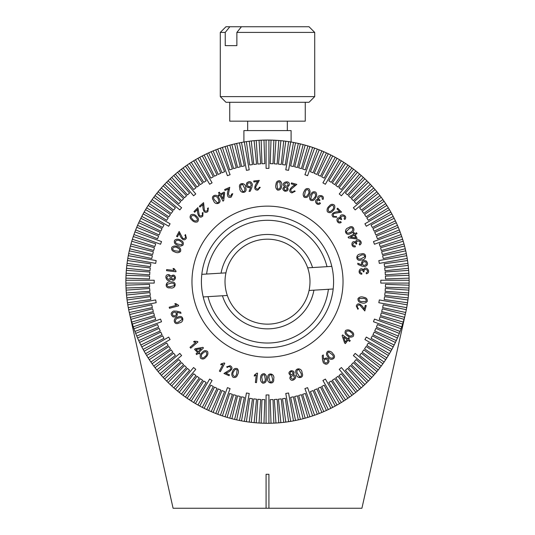 <?xml version="1.0" encoding="UTF-8"?>
<svg xmlns="http://www.w3.org/2000/svg" width="535" height="535" viewBox="0 0 535 535"><rect width="100%" height="100%" fill="white"/><g stroke="black" fill="none" stroke-linecap="round" stroke-linejoin="round"><path stroke-width="0.8" d="M222.393 147.419A141.614 141.614 0 0 0 213.137 150.89A141.614 141.614 0 0 0 211.198 151.719A141.614 141.614 0 0 0 195.469 159.731L209.626 184.254L212.081 182.836L197.923 158.313A141.614 141.614 0 0 1 199.769 157.29L210.843 178.128L213.345 176.797L202.27 155.959A141.614 141.614 0 0 1 204.149 155.003L214.495 176.209L217.036 174.972L206.697 153.759A141.614 141.614 0 0 1 208.61 152.87L218.206 174.423L220.794 173.273L211.198 151.719A141.614 141.614 0 0 1 213.137 150.89L221.978 172.772L224.606 171.708L215.765 149.833A141.614 141.614 0 0 1 217.738 149.078L227.422 175.687L230.083 174.718L220.4 148.108A141.614 141.614 0 0 1 222.393 147.419L229.682 169.862L232.377 168.986L225.088 146.543A141.614 141.614 0 0 0 222.393 147.419M129.303 312.587L173.086 508.25L361.914 508.25L405.697 312.587M268.918 508.25L268.918 474.291L266.082 474.291L266.082 508.25M177.627 247.979C174.791 245.371 169.943 249.083 174.751 250.768L179.218 251.363C180.121 249.865 179.593 248.735 177.627 247.979M177.7 246.775C180.221 247.585 181.164 249.163 180.522 251.517C178.784 252.941 176.831 253.068 174.677 251.898C172.136 251.136 171.18 249.604 171.809 247.304C173.534 245.779 175.5 245.605 177.7 246.775M180.389 241.359C177.767 238.55 172.644 241.88 177.319 243.92L181.726 244.856C182.736 243.425 182.295 242.261 180.389 241.359M180.556 240.161C183.01 241.165 183.826 242.81 183.01 245.104C181.171 246.394 179.218 246.374 177.152 245.05C174.684 244.094 173.848 242.495 174.644 240.255C176.476 238.864 178.449 238.831 180.556 240.161M173.153 276.047C171.086 277.016 171.033 278.093 172.986 279.277C175.005 278.327 175.059 277.25 173.153 276.047M168.853 275.685C166.432 276.575 166.285 277.805 168.405 279.377C170.839 278.441 170.993 277.21 168.853 275.685M171.528 283.109L167.174 284.286C166.88 286.011 167.776 286.834 169.869 286.753L174.243 285.677C174.537 283.951 173.628 283.095 171.528 283.109M171.16 281.965C177.413 281.163 175.788 289.462 170.21 287.837C163.891 288.76 165.643 280.407 171.16 281.965M203.273 352.966C199.809 354.651 201.488 360.536 204.825 356.664C208.215 354.859 206.764 349.248 203.273 352.966M202.176 352.458C203.855 350.405 205.674 350.104 207.627 351.562C208.322 353.702 207.734 355.568 205.848 357.153C204.209 359.239 202.431 359.573 200.525 358.149C199.729 355.982 200.277 354.083 202.176 352.458M172.444 313.249C172.564 316.118 173.868 316.646 176.356 314.827C176.155 311.898 174.851 311.377 172.444 313.249M178.67 318.037C174.831 318.051 173.801 324.07 178.463 322.023L182.141 319.428C181.78 317.716 180.623 317.255 178.67 318.037M177.908 317.108C183.431 314.072 184.956 322.378 179.178 322.913C173.641 326.082 172.21 317.676 177.908 317.108M233.762 371.517C231.147 374.346 234.858 379.195 236.544 374.386L237.145 369.919C235.641 369.016 234.517 369.551 233.762 371.517M232.551 371.444C233.367 368.916 234.945 367.98 237.299 368.622C238.724 370.354 238.851 372.306 237.68 374.467C236.918 377.001 235.387 377.957 233.086 377.329C231.561 375.603 231.387 373.637 232.551 371.444M261.782 377.469L262.632 381.896C264.33 382.324 265.22 381.488 265.286 379.389L264.537 374.955C262.839 374.533 261.923 375.369 261.782 377.469M260.605 377.757C260.639 375.109 261.869 373.744 264.303 373.664C266.183 374.901 266.878 376.72 266.397 379.128C266.417 381.783 265.24 383.14 262.859 383.22C260.893 382.023 260.144 380.204 260.605 377.757M268.951 377.636L270.121 381.983C271.847 382.284 272.669 381.388 272.589 379.288L271.519 374.915C269.794 374.627 268.938 375.53 268.951 377.636M267.801 378.004C266.998 371.745 275.298 373.377 273.673 378.954C274.595 385.267 266.249 383.521 267.801 378.004M289.977 373.497C291.508 375.182 292.545 374.921 293.093 372.708C291.608 371.069 290.565 371.33 289.977 373.497M290.893 377.697C292.444 379.743 293.661 379.522 294.538 377.048C292.933 374.995 291.722 375.216 290.893 377.697M297.166 372.948L299.573 376.754C301.312 376.533 301.827 375.43 301.131 373.45L298.818 369.591C297.079 369.825 296.53 370.942 297.166 372.948M296.183 373.644C293.568 367.899 301.961 367.003 302.068 372.808C304.816 378.566 296.323 379.368 296.183 373.644M328.517 355.762C329.667 359.426 335.712 358.644 332.395 354.785L328.831 352.037C327.3 352.879 327.193 354.123 328.517 355.762M327.855 356.765C326.076 354.805 326.056 352.966 327.781 351.254C329.995 350.886 331.747 351.749 333.031 353.842C337.685 358.196 330.075 362.041 327.855 356.765M325.761 363.145C328.463 362.175 328.584 360.777 326.109 358.938C323.374 359.995 323.254 361.399 325.761 363.145M347.643 334.529C349.816 337.679 355.34 335.157 351.04 332.462C348.76 329.393 343.477 331.653 347.643 334.529M347.309 335.679C345.042 334.342 344.48 332.603 345.617 330.463C347.616 329.46 349.536 329.767 351.368 331.379C353.662 332.683 354.25 334.375 353.14 336.462C351.127 337.565 349.181 337.304 347.309 335.679M361.399 301.593L365.893 301.412C366.569 299.801 365.873 298.798 363.813 298.416L359.319 298.497C358.657 300.108 359.346 301.145 361.399 301.593M361.506 302.797C358.898 302.369 357.734 300.951 358.015 298.537C359.52 296.871 361.419 296.45 363.726 297.286C366.341 297.661 367.512 299.032 367.237 301.392C365.759 303.151 363.847 303.619 361.506 302.797M287.155 189.203C286.506 187.016 285.456 186.802 283.998 188.561C284.627 190.694 285.683 190.908 287.155 189.203M288.158 185.01C287.643 182.488 286.452 182.161 284.58 184.013C285.135 186.561 286.325 186.896 288.158 185.01M280.414 186.534L279.892 182.067C278.24 181.519 277.297 182.288 277.07 184.361L277.478 188.828C279.136 189.377 280.113 188.608 280.414 186.534M281.597 186.334C281.37 188.962 280.039 190.226 277.618 190.126C275.846 188.755 275.291 186.896 275.946 184.535C276.127 181.907 277.404 180.636 279.772 180.736C281.631 182.074 282.239 183.94 281.597 186.334M250.373 182.963C247.524 182.656 246.809 183.859 248.233 186.588C251.156 186.829 251.871 185.618 250.373 182.963M244.702 188.4L242.589 184.435C240.85 184.528 240.255 185.585 240.803 187.604L242.81 191.61C244.555 191.51 245.184 190.44 244.702 188.4M245.732 187.785C247.899 193.683 239.486 193.951 239.82 188.173C237.52 182.248 246.013 182.087 245.732 187.785M196.144 217.491C194.459 214.027 188.574 215.705 192.446 219.036C194.258 222.433 199.863 220.982 196.144 217.491M196.653 216.394C198.712 218.073 199.007 219.885 197.549 221.844C195.409 222.54 193.543 221.945 191.958 220.066C189.871 218.427 189.544 216.648 190.968 214.736C193.135 213.946 195.028 214.495 196.653 216.394M218.24 199.241C217.658 195.462 211.586 195.349 214.288 199.635L217.384 202.859C219.016 202.25 219.303 201.046 218.24 199.241M219.042 198.351C222.854 203.333 214.91 206.069 213.518 200.464C209.58 195.496 217.631 192.834 219.042 198.351M366.207 264.584C366.515 261.735 365.305 261.02 362.583 262.444C362.342 265.36 363.546 266.076 366.207 264.584M360.771 258.92L364.736 256.807C364.643 255.068 363.593 254.473 361.573 255.014L357.567 257.027C357.668 258.766 358.731 259.395 360.771 258.92M361.392 259.95C355.494 262.117 355.227 253.704 360.998 254.038C366.93 251.738 367.09 260.231 361.392 259.95M349.89 232.471C353.709 231.882 353.842 225.757 349.502 228.472L346.239 231.595C346.847 233.247 348.064 233.534 349.89 232.471M350.786 233.28C345.75 237.119 343.002 229.087 348.666 227.696C353.695 223.73 356.363 231.862 350.786 233.28M314.266 197.81C317.255 195.415 314.326 190.085 311.952 194.573L310.701 198.873C312.039 199.983 313.229 199.629 314.266 197.81M315.436 198.064C314.266 200.424 312.574 201.113 310.353 200.13C309.21 198.211 309.37 196.271 310.848 194.325C311.979 191.945 313.624 191.229 315.79 192.192C317.034 194.118 316.914 196.071 315.436 198.064M307.879 194.593C310.695 191.971 307.364 186.849 305.325 191.517L304.388 195.924C305.819 196.94 306.983 196.492 307.879 194.593M309.076 194.753C308.08 197.208 306.435 198.03 304.141 197.208C302.843 195.369 302.863 193.423 304.194 191.356C305.151 188.882 306.749 188.046 308.989 188.842C310.38 190.681 310.414 192.647 309.076 194.753M331.727 210.355C335.191 208.67 333.506 202.785 330.175 206.657C326.778 208.469 328.236 214.074 331.727 210.355M332.823 210.864C331.145 212.923 329.326 213.218 327.373 211.76C326.678 209.62 327.266 207.754 329.152 206.169C330.79 204.082 332.569 203.755 334.475 205.179C335.271 207.346 334.723 209.238 332.823 210.864M267.5 357.193A75.529 75.529 0 0 1 191.971 281.664A75.529 75.529 0 0 1 267.5 206.135A75.529 75.529 0 0 1 343.029 281.664A75.529 75.529 0 0 1 267.5 357.193M201.822 274.328A66.086 66.086 0 0 0 203.206 296.945L227.321 295.474A42.486 42.486 0 0 0 309.063 290.472L333.178 288.994A66.086 66.086 0 0 0 331.794 266.376A66.086 66.086 0 0 1 271.539 347.63A66.086 66.086 0 0 1 201.822 274.328A66.086 66.086 0 0 1 331.794 266.376L307.678 267.854A42.486 42.486 0 0 0 225.937 272.857L201.822 274.328M195.469 159.731A141.614 141.614 0 0 0 175.386 174.089A141.614 141.614 0 0 0 168.11 180.776A141.614 141.614 0 0 0 166.619 182.274A141.614 141.614 0 0 0 163.208 185.852A141.614 141.614 0 0 0 158.113 191.724A141.614 141.614 0 0 0 139.602 220.855A141.614 141.614 0 0 0 138.705 222.767A141.614 141.614 0 0 0 132.386 239.245A141.614 141.614 0 0 0 131.764 241.265A141.614 141.614 0 0 0 130.988 243.987A141.614 141.614 0 0 0 127.798 258.465A141.614 141.614 0 0 0 126.815 265.454A141.614 141.614 0 0 0 126.514 268.269A141.614 141.614 0 0 0 126.334 270.369A141.614 141.614 0 0 0 126.133 273.198A141.614 141.614 0 0 0 126.133 290.13A141.614 141.614 0 0 0 126.334 292.953A141.614 141.614 0 0 0 126.514 295.052A141.614 141.614 0 0 0 126.815 297.875A141.614 141.614 0 0 0 127.798 304.856A141.614 141.614 0 0 0 130.988 319.335A141.614 141.614 0 0 0 131.764 322.057A141.614 141.614 0 0 0 132.386 324.076A141.614 141.614 0 0 0 133.255 326.771A141.614 141.614 0 0 0 136.733 336.02A141.614 141.614 0 0 0 138.705 340.554A141.614 141.614 0 0 0 139.602 342.467A141.614 141.614 0 0 0 140.839 345.015A141.614 141.614 0 0 0 145.567 353.695A141.614 141.614 0 0 0 146.657 355.501A141.614 141.614 0 0 0 163.208 377.469A141.614 141.614 0 0 0 171.695 385.949A141.614 141.614 0 0 0 177.56 391.052A141.614 141.614 0 0 0 179.198 392.382A141.614 141.614 0 0 0 193.657 402.507A141.614 141.614 0 0 0 195.469 403.591A141.614 141.614 0 0 0 211.198 411.602A141.614 141.614 0 0 0 213.137 412.431A141.614 141.614 0 0 0 215.765 413.488A141.614 141.614 0 0 0 217.738 414.25A141.614 141.614 0 0 0 220.4 415.213A141.614 141.614 0 0 0 239.446 420.47A141.614 141.614 0 0 0 241.512 420.878A141.614 141.614 0 0 0 244.301 421.366A141.614 141.614 0 0 0 246.388 421.7A141.614 141.614 0 0 0 249.196 422.088A141.614 141.614 0 0 0 251.289 422.349A141.614 141.614 0 0 0 256.212 422.831A141.614 141.614 0 0 0 259.034 423.024A141.614 141.614 0 0 0 275.966 423.024A141.614 141.614 0 0 0 278.788 422.831A141.614 141.614 0 0 0 283.71 422.349A141.614 141.614 0 0 0 285.804 422.088A141.614 141.614 0 0 0 288.612 421.7A141.614 141.614 0 0 0 290.699 421.366A141.614 141.614 0 0 0 293.488 420.878A141.614 141.614 0 0 0 295.554 420.47A141.614 141.614 0 0 0 314.6 415.213A141.614 141.614 0 0 0 317.262 414.25A141.614 141.614 0 0 0 319.234 413.488A141.614 141.614 0 0 0 321.863 412.431A141.614 141.614 0 0 0 323.802 411.602A141.614 141.614 0 0 0 339.531 403.591A141.614 141.614 0 0 0 341.343 402.507A141.614 141.614 0 0 0 355.802 392.382A141.614 141.614 0 0 0 357.44 391.052A141.614 141.614 0 0 0 363.305 385.949A141.614 141.614 0 0 0 371.792 377.469A141.614 141.614 0 0 0 388.343 355.501A141.614 141.614 0 0 0 389.433 353.695A141.614 141.614 0 0 0 394.161 345.015A141.614 141.614 0 0 0 395.398 342.467A141.614 141.614 0 0 0 396.295 340.554A141.614 141.614 0 0 0 398.267 336.02A141.614 141.614 0 0 0 401.745 326.771A141.614 141.614 0 0 0 402.614 324.076A141.614 141.614 0 0 0 403.236 322.057A141.614 141.614 0 0 0 404.012 319.335A141.614 141.614 0 0 0 407.202 304.856A141.614 141.614 0 0 0 408.185 297.875A141.614 141.614 0 0 0 408.486 295.052A141.614 141.614 0 0 0 408.666 292.953A141.614 141.614 0 0 0 408.867 290.13A141.614 141.614 0 0 0 408.867 273.198A141.614 141.614 0 0 0 408.666 270.369A141.614 141.614 0 0 0 408.486 268.269A141.614 141.614 0 0 0 408.185 265.454A141.614 141.614 0 0 0 407.202 258.465A141.614 141.614 0 0 0 404.012 243.987A141.614 141.614 0 0 0 403.236 241.265A141.614 141.614 0 0 0 402.614 239.245A141.614 141.614 0 0 0 396.295 222.767A141.614 141.614 0 0 0 395.398 220.855A141.614 141.614 0 0 0 376.887 191.724A141.614 141.614 0 0 0 371.792 185.852A141.614 141.614 0 0 0 368.381 182.274A141.614 141.614 0 0 0 366.89 180.776A141.614 141.614 0 0 0 359.614 174.089A141.614 141.614 0 0 0 323.802 151.719A141.614 141.614 0 0 0 321.863 150.89A141.614 141.614 0 0 0 290.699 141.956A141.614 141.614 0 0 0 283.71 140.972A141.614 141.614 0 0 0 278.788 140.498A141.614 141.614 0 0 0 275.966 140.297A141.614 141.614 0 0 0 266.082 140.05L266.082 168.364L268.918 168.364L268.918 140.05M229.06 375.71L223.951 373.463L229.675 369.926C232.551 368.481 229.301 365.051 227.489 367.471L226.593 366.903L230.124 365.733C235.066 368.321 228.813 372.367 225.817 373.203L229.462 374.801L229.06 375.71M290.605 375.436C288.225 373.611 288.412 372.026 291.16 370.688C294.13 370.875 294.852 372.233 293.334 374.767C299.714 376.072 291.435 384.11 289.823 378.038L290.605 375.436M366.248 305.592L364.796 310.962L360.456 305.846C358.611 303.231 355.708 306.943 358.363 308.367L357.935 309.337L356.263 306.033C358.069 300.777 362.984 306.334 364.255 309.163L365.291 305.331L366.248 305.592M176.557 236.363L179.158 231.461L182.248 237.393C183.472 240.349 187.116 237.379 184.842 235.4L185.478 234.557L186.374 238.142C183.451 242.857 179.894 236.356 179.285 233.327L177.433 236.824L176.557 236.363M218.507 192.674L219.437 192.185L220.42 194.044L224.198 192.058L224.64 192.888L223.69 200.725L222.955 201.113L219.932 195.375L218.755 195.997L218.313 195.161L219.49 194.539L218.507 192.674M199.354 206.296L203.588 202.665L204.296 209.352C204.35 212.562 208.851 211.124 207.453 208.443L208.356 207.888L207.881 211.566C203.414 214.903 202.477 207.52 203.019 204.464L200.003 207.045L199.354 206.296M357.741 263.247L361.74 264.852C361.071 261.321 362.549 260.003 366.167 260.899C368.394 263.508 367.919 265.407 364.73 266.597L361.854 266.069L357.975 264.497L357.741 263.247M355.38 246.782C350.405 248.086 351.08 239.239 355.675 242.201C356.277 236.503 364.549 242.014 359.727 245.01L359.179 244.167C362.717 240.877 354.952 239.406 356.798 243.82L356.143 244.107C354.21 239.941 350.572 246.334 355.14 245.806L355.38 246.782M341.203 222.446C336.829 225.155 334.877 216.488 340.14 217.979C339.036 212.355 348.573 215.19 344.841 219.477L344.072 218.828C346.486 214.642 338.622 215.518 341.691 219.189L341.143 219.658C338.073 216.254 336.475 223.429 340.688 221.584L341.203 222.446M291.461 182.923L296.831 184.374L291.715 188.715C289.101 190.567 292.812 193.463 294.237 190.808L295.206 191.236L291.903 192.914C286.646 191.102 292.204 186.187 295.032 184.916L291.2 183.879L291.461 182.923M337.665 208.182L341.577 212.107L335.004 213.304C331.827 213.599 333.586 217.952 336.14 216.361L336.762 217.217L333.078 217.016C329.44 212.843 336.689 211.365 339.758 211.673L336.97 208.877L337.665 208.182M409.108 280.246L380.793 280.246L380.793 283.075L409.108 283.075M408.974 275.304L385.394 276.127L385.494 278.956L409.074 278.133M408.666 270.369L385.126 272.014L385.327 274.843L408.867 273.198M408.185 265.454L384.718 267.915L385.019 270.737L408.486 268.269M407.536 260.552L384.17 263.835L384.565 266.637L407.931 263.354M406.714 255.676L378.827 260.592L379.322 263.38L407.202 258.465M405.724 250.835L382.639 255.737L383.227 258.512L406.312 253.603M404.56 246.026L381.669 251.738L382.351 254.486L405.249 248.775M403.236 241.265L380.552 247.772L381.335 250.494L404.012 243.987M401.745 236.557L379.302 243.846L380.178 246.541L402.614 239.245M400.086 231.896L373.477 241.579L374.446 244.241L401.056 234.557M398.267 227.301L376.393 236.142L377.449 238.764L399.331 229.93M396.295 222.767L374.734 232.364L375.891 234.952L397.445 225.355M394.161 218.313L372.948 228.652L374.192 231.2L395.398 220.855M391.867 213.926L371.036 225.008L372.367 227.509L393.198 216.428M389.433 209.633L364.91 223.79L366.321 226.238L390.844 212.081M386.845 205.42L366.829 217.926L368.334 220.326L388.343 207.821M384.11 201.3L364.549 214.495L366.127 216.842L385.695 203.648M381.234 197.281L362.141 211.151L363.807 213.438L382.899 199.568M378.218 193.362L359.627 207.888L361.366 210.121L379.964 195.596M375.068 189.55L353.381 207.754L355.2 209.921L376.887 191.724M371.792 185.852L354.257 201.641L356.149 203.748L373.684 187.959M368.381 182.274L351.408 198.666L353.374 200.699L370.347 184.308M364.85 178.81L348.459 195.783L350.499 197.756L366.89 180.776M361.205 175.48L345.416 193.015L347.523 194.907L363.305 177.373M357.44 172.27L339.237 193.964L341.41 195.783L359.614 174.089M353.568 169.2L339.043 187.792L341.27 189.537L355.802 170.946M349.589 166.265L335.719 185.351L338.013 187.016L351.883 167.93M345.516 163.469L332.322 183.03L334.669 184.615L347.864 165.054M341.343 160.821L328.838 180.83L331.239 182.328L343.744 162.319M337.077 158.313L322.919 182.836L325.374 184.254L339.531 159.731M332.73 155.959L321.655 176.797L324.156 178.128L335.231 157.29M328.303 153.759L317.964 174.972L320.505 176.209L330.851 155.003M323.802 151.719L314.205 173.273L316.794 174.423L326.39 152.87M319.234 149.833L310.394 171.708L313.022 172.772L321.863 150.89M314.6 148.108L304.917 174.718L307.578 175.687L317.262 149.078M309.912 146.543L302.623 168.986L305.318 169.862L312.607 147.419M305.171 145.145L298.67 167.829L301.392 168.612L307.892 145.928M300.382 143.915L294.678 166.813L297.427 167.495L303.131 144.597M295.554 142.852L290.652 165.93L293.421 166.519L298.329 143.44M290.699 141.956L285.777 169.842L288.566 170.337L293.488 142.45M285.804 141.233L282.52 164.599L285.329 164.994L288.612 141.628M280.895 140.678L278.427 164.145L281.243 164.439L283.71 140.972M275.966 140.297L274.321 163.837L277.143 164.031L278.788 140.498M271.024 140.09L270.202 163.67L273.037 163.77L273.86 140.19M266.082 140.05A141.614 141.614 0 0 0 261.14 140.19L261.963 163.77L264.798 163.67L263.976 140.09M261.14 140.19A141.614 141.614 0 0 0 259.034 140.297A141.614 141.614 0 0 0 256.212 140.498L257.857 164.031L260.679 163.837L259.034 140.297M256.212 140.498A141.614 141.614 0 0 0 251.289 140.972L253.757 164.439L256.573 164.145L254.105 140.678M251.289 140.972A141.614 141.614 0 0 0 246.388 141.628L249.671 164.994L252.48 164.599L249.196 141.233M246.388 141.628A141.614 141.614 0 0 0 244.301 141.956A141.614 141.614 0 0 0 241.512 142.45L246.434 170.337L249.223 169.842L244.301 141.956M241.512 142.45A141.614 141.614 0 0 0 236.671 143.44L241.579 166.519L244.348 165.93L239.446 142.852M236.671 143.44A141.614 141.614 0 0 0 231.869 144.597L237.573 167.495L240.322 166.813L234.618 143.915M231.869 144.597A141.614 141.614 0 0 0 227.107 145.928L233.608 168.612L236.33 167.829L229.829 145.145M227.107 145.928A141.614 141.614 0 0 0 225.088 146.543M191.256 162.319L203.761 182.328L206.162 180.83L193.657 160.821M187.136 165.054L200.331 184.615L202.678 183.03L189.484 163.469M183.117 167.93L196.987 187.016L199.281 185.351L185.411 166.265M179.198 170.946L193.73 189.537L195.957 187.792L181.432 169.2M175.386 174.089L193.59 195.783L195.763 193.964L177.56 172.27M171.695 177.373L187.477 194.907L189.584 193.015L173.795 175.48M168.11 180.776L184.501 197.756L186.541 195.783L170.15 178.81M164.653 184.308L181.626 200.699L183.592 198.666L166.619 182.274M161.316 187.959L178.85 203.748L180.743 201.641L163.208 185.852M158.113 191.724L179.8 209.921L181.619 207.754L159.932 189.55M155.036 195.596L173.634 210.121L175.373 207.888L156.782 193.362M152.1 199.568L171.193 213.438L172.858 211.151L153.766 197.281M149.305 203.648L168.873 216.842L170.451 214.495L150.89 201.3M146.657 207.821L166.666 220.326L168.171 217.926L148.155 205.42M144.156 212.081L168.679 226.238L170.09 223.79L145.567 209.633M141.802 216.428L162.633 227.509L163.964 225.008L143.133 213.926M139.602 220.855L160.808 231.2L162.051 228.652L140.839 218.313M137.555 225.355L159.109 234.952L160.266 232.364L138.705 222.767M135.669 229.93L157.551 238.764L158.607 236.142L136.733 227.301M133.944 234.557L160.553 244.241L161.523 241.579L134.914 231.896M132.386 239.245L154.822 246.541L155.698 243.846L133.255 236.557M130.988 243.987L153.665 250.494L154.448 247.772L131.764 241.265M129.751 248.775L152.649 254.486L153.331 251.738L130.44 246.026M128.688 253.603L151.773 258.512L152.361 255.737L129.276 250.835M127.798 258.465L155.678 263.38L156.173 260.592L128.286 255.676M127.069 263.354L150.435 266.637L150.83 263.835L127.464 260.552M126.514 268.269L149.981 270.737L150.281 267.915L126.815 265.454M126.133 273.198L149.673 274.843L149.874 272.014L126.334 270.369M125.926 278.133L149.506 278.956L149.606 276.127L126.026 275.304M125.892 283.075L154.207 283.075L154.207 280.246L125.892 280.246M126.026 288.017L149.606 287.195L149.506 284.366L125.926 285.188M126.334 292.953L149.874 291.308L149.673 288.479L126.133 290.13M126.815 297.875L150.281 295.407L149.981 292.591L126.514 295.052M127.464 302.77L150.83 299.486L150.435 296.684L127.069 299.968M128.286 307.645L156.173 302.73L155.678 299.941L127.798 304.856M129.276 312.487L152.361 307.585L151.773 304.816L128.688 309.718M130.44 317.295L153.331 311.584L152.649 308.835L129.751 314.547M131.764 322.057L154.448 315.55L153.665 312.828L130.988 319.335M133.255 326.771L155.698 319.475L154.822 316.78L132.386 324.076M134.914 331.426L161.523 321.742L160.553 319.081L133.944 328.764M136.733 336.02L158.607 327.186L157.551 324.558L135.669 333.399M138.705 340.554L160.266 330.958L159.109 328.37L137.555 337.966M140.839 345.015L162.051 334.669L160.808 332.121L139.602 342.467M143.133 349.395L163.964 338.314L162.633 335.813L141.802 346.894M145.567 353.695L170.09 339.538L168.679 337.083L144.156 351.241M148.155 357.902L168.171 345.403L166.666 343.002L146.657 355.501M150.89 362.021L170.451 348.827L168.873 346.479L149.305 359.674M153.766 366.047L172.858 352.177L171.193 349.883L152.1 363.753M156.782 369.959L175.373 355.434L173.634 353.2L155.036 367.732M159.932 373.771L181.619 355.568L179.8 353.401L158.113 371.604M163.208 377.469L180.743 361.68L178.85 359.573L161.316 375.363M166.619 381.054L183.592 364.663L181.626 362.623L164.653 379.014M170.15 384.511L186.541 367.538L184.501 365.572L168.11 382.545M173.795 387.848L189.584 370.314L187.477 368.414L171.695 385.949M177.56 391.052L195.763 369.357L193.59 367.538L175.386 389.233M181.432 394.121L195.957 375.53L193.73 373.784L179.198 392.382M185.411 397.057L199.281 377.971L196.987 376.306L183.117 395.392M189.484 399.852L202.678 380.291L200.331 378.706L187.136 398.267M193.657 402.507L206.162 382.492L203.761 380.994L191.256 401.003M197.923 405.008L212.081 380.485L209.626 379.068L195.469 403.591M202.27 407.362L213.345 386.524L210.843 385.2L199.769 406.032M206.697 409.563L217.036 388.356L214.495 387.113L204.149 408.319M211.198 411.602L220.794 390.048L218.206 388.898L208.61 410.452M215.765 413.488L224.606 391.613L221.978 390.55L213.137 412.431M220.4 415.213L230.083 388.611L227.422 387.641L217.738 414.25M225.088 416.778L232.377 394.335L229.682 393.466L222.393 415.902M229.829 418.176L236.33 395.492L233.608 394.716L227.107 417.394M234.618 419.407L240.322 396.515L237.573 395.826L231.869 418.724M239.446 420.47L244.348 397.391L241.579 396.803L236.671 419.881M244.301 421.366L249.223 393.479L246.434 392.991L241.512 420.878M249.196 422.088L252.48 398.722L249.671 398.328L246.388 421.7M254.105 422.643L256.573 399.177L253.757 398.883L251.289 422.349M259.034 423.024L260.679 399.484L257.857 399.291L256.212 422.831M263.976 423.238L264.798 399.652L261.963 399.558L261.14 423.138M268.918 423.272L268.918 394.957L266.082 394.957L266.082 423.272M273.86 423.138L273.037 399.558L270.202 399.652L271.024 423.238M278.788 422.831L277.143 399.291L274.321 399.484L275.966 423.024M283.71 422.349L281.243 398.883L278.427 399.177L280.895 422.643M288.612 421.7L285.329 398.328L282.52 398.722L285.804 422.088M293.488 420.878L288.566 392.991L285.777 393.479L290.699 421.366M298.329 419.881L293.421 396.803L290.652 397.391L295.554 420.47M303.131 418.724L297.427 395.826L294.678 396.515L300.382 419.407M307.892 417.394L301.392 394.716L298.67 395.492L305.171 418.176M312.607 415.902L305.318 393.466L302.623 394.335L309.912 416.778M317.262 414.25L307.578 387.641L304.917 388.611L314.6 415.213M321.863 412.431L313.022 390.55L310.394 391.613L319.234 413.488M326.39 410.452L316.794 388.898L314.205 390.048L323.802 411.602M330.851 408.319L320.505 387.113L317.964 388.356L328.303 409.563M335.231 406.032L324.156 385.2L321.655 386.524L332.73 407.362M339.531 403.591L325.374 379.068L322.919 380.485L337.077 405.008M343.744 401.003L331.239 380.994L328.838 382.492L341.343 402.507M347.864 398.267L334.669 378.706L332.322 380.291L345.516 399.852M351.883 395.392L338.013 376.306L335.719 377.971L349.589 397.057M355.802 392.382L341.27 373.784L339.043 375.53L353.568 394.121M359.614 389.233L341.41 367.538L339.237 369.357L357.44 391.052M363.305 385.949L347.523 368.414L345.416 370.314L361.205 387.848M366.89 382.545L350.499 365.572L348.459 367.538L364.85 384.511M370.347 379.014L353.374 362.623L351.408 364.663L368.381 381.054M373.684 375.363L356.149 359.573L354.257 361.68L371.792 377.469M376.887 371.604L355.2 353.401L353.381 355.568L375.068 373.771M379.964 367.732L361.366 353.2L359.627 355.434L378.218 369.959M382.899 363.753L363.807 349.883L362.141 352.177L381.234 366.047M385.695 359.674L366.127 346.479L364.549 348.827L384.11 362.021M388.343 355.501L368.334 343.002L366.829 345.403L386.845 357.902M390.844 351.241L366.321 337.083L364.91 339.538L389.433 353.695M393.198 346.894L372.367 335.813L371.036 338.314L391.867 349.395M395.398 342.467L374.192 332.121L372.948 334.669L394.161 345.015M397.445 337.966L375.891 328.37L374.734 330.958L396.295 340.554M399.331 333.399L377.449 324.558L376.393 327.186L398.267 336.02M401.056 328.764L374.446 319.081L373.477 321.742L400.086 331.426M402.614 324.076L380.178 316.78L379.302 319.475L401.745 326.771M404.012 319.335L381.335 312.828L380.552 315.55L403.236 322.057M405.249 314.547L382.351 308.835L381.669 311.584L404.56 317.295M406.312 309.718L383.227 304.816L382.639 307.585L405.724 312.487M407.202 304.856L379.322 299.941L378.827 302.73L406.714 307.645M407.931 299.968L384.565 296.684L384.17 299.486L407.536 302.77M408.486 295.052L385.019 292.591L384.718 295.407L408.185 297.875M408.867 290.13L385.327 288.479L385.126 291.308L408.666 292.953M409.074 285.188L385.494 284.366L385.394 287.195L408.974 288.017M361.78 274.201C356.651 273.974 359.908 265.741 363.412 269.928C365.659 264.671 371.919 272.368 366.435 273.8L366.167 272.83C370.508 270.737 363.539 267.052 364.001 271.8L363.292 271.874C362.677 267.339 357.327 272.355 361.834 273.198L361.78 274.201M320.472 203.313C317.094 207.179 312.694 199.508 318.144 199.374C315.449 194.339 325.36 194.245 323.06 199.421L322.137 199.033C323.207 194.332 315.978 197.475 319.977 200.077L319.596 200.685C315.67 198.331 316.252 205.647 319.723 202.645L320.472 203.313M356.537 232.752L357.026 233.681L355.16 234.658L357.146 238.436L356.31 238.877L348.486 237.914L348.098 237.179L353.836 234.169L353.22 232.986L354.056 232.551L354.672 233.728L356.537 232.752M193.971 211.546L197.89 207.633L199.087 214.207C199.381 217.384 203.735 215.625 202.15 213.07L202.999 212.448L202.798 216.133C198.625 219.771 197.148 212.529 197.462 209.452L194.66 212.248L193.971 211.546M224.633 189.55L229.742 187.324L228.452 193.917C229.375 196.974 230.471 196.994 231.735 193.978L232.765 193.717L231.22 197.094C225.977 198.966 227.255 191.637 228.672 188.875L225.028 190.46L224.633 189.55M249.042 191.43L250.647 187.424C247.116 188.093 245.799 186.621 246.695 183.003C249.297 180.776 251.196 181.251 252.386 184.441L251.865 187.31L250.293 191.196L249.042 191.43M253.75 180.99L259.274 180.382L256.098 186.287C254.339 188.962 258.853 190.306 259.214 187.31L260.271 187.364L257.803 190.119C252.252 190.36 255.636 183.752 257.796 181.539L253.857 181.974L253.75 180.99M287.435 187.176C288.786 189.865 287.93 191.216 284.867 191.229C282.266 189.771 282.206 188.226 284.68 186.595C279.471 182.642 290.458 178.978 289.274 185.17L287.435 187.176M350.244 340.588L349.622 341.437L347.931 340.186L345.396 343.61L344.64 343.049L342.099 335.599L342.594 334.93L347.797 338.782L348.586 337.712L349.342 338.274L348.553 339.344L350.244 340.588M323.267 354.919L323.561 359.232C326.464 357.086 328.296 357.841 329.065 361.499C327.688 364.649 325.761 365.044 323.3 362.69L322.518 359.868L322.244 355.675L323.267 354.919M256.472 382.632L255.376 382.505L256.238 374.955L254.279 376.118L254.399 375.075L256.887 373.142L257.549 373.223L256.472 382.632M190.727 348.165L190.012 347.322L195.797 342.367L193.563 341.878L194.359 341.196L197.509 341.477L197.937 341.979L190.727 348.165M181.024 313.303L176.824 312.306C178.015 315.71 176.751 317.235 173.032 316.894C170.438 314.647 170.625 312.694 173.601 311.036L176.53 311.129L180.609 312.099L181.024 313.303M220.346 371.624L219.377 371.109L222.941 364.409L220.694 364.77L221.182 363.847L224.205 362.964L224.787 363.272L220.346 371.624M196.793 354.598L196.057 353.856L197.535 352.391L194.553 349.395L195.208 348.74L202.892 347.355L203.474 347.937L198.926 352.465L199.856 353.401L199.194 354.056L198.264 353.127L196.793 354.598M169.481 308.287L169.2 307.224L176.537 305.271L174.738 303.873L175.748 303.599L178.456 305.217L178.63 305.853L169.481 308.287M171.106 276.08C173.561 274.328 175.025 274.977 175.5 278.006C174.45 280.801 172.932 281.096 170.939 278.889C167.803 284.633 162.533 274.308 168.839 274.549L171.106 276.08M166.525 270.677L166.652 269.587L174.196 270.442L173.039 268.483L174.076 268.603L176.008 271.098L175.935 271.753L166.525 270.677M355.768 237.848L354.33 235.099L350.452 237.132L355.768 237.848M223.61 193.436L220.861 194.88L222.908 198.759L223.61 193.436M345.329 342.112L347.175 339.625L343.664 337.023L345.329 342.112M196.024 349.556L198.191 351.729L201.26 348.673L196.024 349.556M307.678 267.854A42.486 42.486 0 0 1 309.063 290.472M227.321 295.474A42.486 42.486 0 0 1 225.937 272.857M207.995 296.651A61.364 61.364 0 0 0 328.39 289.288M313.931 290.171A47.207 47.207 0 0 1 222.453 295.768M327.005 266.671A61.364 61.364 0 0 0 206.61 274.04M221.069 273.151A47.207 47.207 0 0 1 312.547 267.553M291.1 142.022L291.1 130.6L243.9 130.6L243.9 142.022M314.707 96.614L309.043 102.279L225.957 102.279L220.293 96.614L314.707 96.614L314.707 32.414L236.871 32.414L236.871 45.635L225.242 45.635L225.242 32.414L220.293 32.414L220.293 96.614M305.264 102.279L305.264 121.164L229.736 121.164L229.736 102.279M236.871 32.414L241.439 26.75L229.809 26.75L225.242 32.414M220.293 32.414L225.957 26.75L229.809 26.75M241.439 26.75L309.043 26.75L314.707 32.414M247.672 130.6L247.672 121.164M287.328 130.6L287.328 121.164"/></g></svg>
